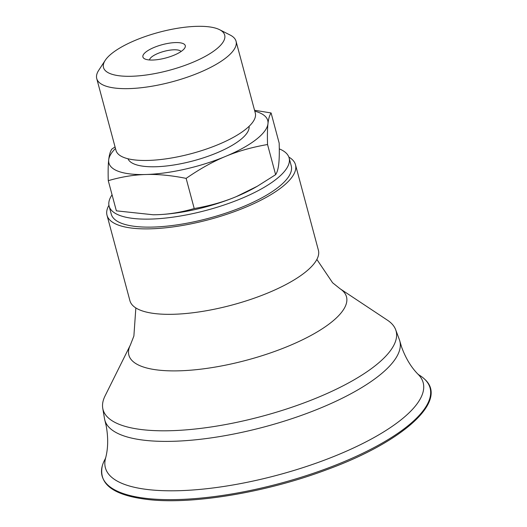 <?xml version="1.0" encoding="UTF-8"?>
<svg xmlns="http://www.w3.org/2000/svg" width="527" height="527" viewBox="0 0 527 527"><rect width="100%" height="100%" fill="white"/><g stroke="black" fill="none" stroke-linecap="round" stroke-linejoin="round"><path stroke-width="0.79" d="M288.855 157.092A97.561 30.619 165 0 1 295.489 164.747A97.561 30.619 165 0 1 209.173 219.575A97.561 30.619 165 0 1 107.014 215.253A97.561 30.619 165 0 1 108.924 205.299M112.067 194.832A93.18 29.242 -15 0 0 109.109 206.123L111.25 214.114A93.18 29.242 -15 0 0 117.218 221.215A93.18 29.242 -15 0 0 221.808 214.443A93.18 29.242 -15 0 0 291.253 165.886L289.112 157.889A93.18 29.242 -15 0 0 283.137 150.788A93.18 29.242 -15 0 0 279.29 148.884M295.489 164.747L318.387 250.206A97.561 30.619 165 0 1 232.071 305.028A97.561 30.619 165 0 1 129.912 300.706L107.014 215.253M149.51 59.973A16.442 5.158 165 0 1 157.981 53.418A16.442 5.158 165 0 1 173.93 49.795A16.442 5.158 165 0 1 181.051 51.521M152.764 60.032A21.923 6.877 -15 0 0 184.667 48.148A21.923 6.877 -15 0 0 162.309 44.663A21.923 6.877 -15 0 0 144.688 58.859A21.923 6.877 -15 0 0 152.764 60.032M131.678 76.263A62.733 19.69 165 0 1 105.216 60.348A62.733 19.69 165 0 1 196.499 26.35A62.733 19.69 165 0 1 219.594 29.696A62.733 19.69 165 0 1 203.942 57.087A62.733 19.69 165 0 1 131.678 76.263M108.272 180.675C108.002 171.644 108.14 164.707 108.7 159.865A82.212 25.803 -15 0 0 145.86 174.503C133.825 174.819 121.296 176.874 108.272 180.675L116.355 210.833L153.205 214.772L156.631 214.713A82.212 25.803 165 0 1 153.278 214.772A82.212 25.803 165 0 1 153.245 214.772M194.219 208.54C209.687 205.873 223.705 201.9 236.267 196.637A82.212 25.803 165 0 1 156.631 214.713C168.666 214.397 181.196 212.335 194.219 208.54L186.136 178.383C171.301 175.405 157.876 174.108 145.86 174.503A82.212 25.803 -15 0 0 225.49 156.427C212.908 161.618 199.792 168.936 186.136 178.383M257.334 186.242L255.187 187.467A82.212 25.803 165 0 1 236.267 196.637L257.334 186.242L275.628 174.681C277.169 172.421 278.203 168.838 278.743 163.93C279.303 159.088 279.442 152.151 279.172 143.12L271.089 112.956C269.547 115.215 268.507 118.806 267.966 123.713C267.413 128.555 267.268 135.492 267.545 144.523C252.071 147.191 238.059 151.157 225.49 156.427A82.212 25.803 -15 0 0 267.966 123.713A82.212 25.803 -15 0 0 254.785 111.157M115.472 148.482A82.212 25.803 -15 0 0 108.7 159.865C109.234 154.958 110.275 151.368 111.816 149.115L115.051 146.914M254.548 110.268L271.089 112.956M267.545 144.523L275.628 174.681M219.594 29.696L230.2 35.072A72.113 22.635 165 0 1 236.05 41.251A72.113 22.635 165 0 1 202.711 71.152A72.113 22.635 165 0 1 129.141 88.608A72.113 22.635 165 0 1 96.737 78.576A72.113 22.635 165 0 1 98.72 70.302L105.216 60.348M236.05 41.251L255.299 113.074A72.113 22.635 165 0 1 221.953 142.975A72.113 22.635 165 0 1 148.383 160.425A72.113 22.635 165 0 1 115.986 150.399L96.737 78.576M249.08 126.322A62.733 19.69 165 0 1 218.883 152.02A62.733 19.69 165 0 1 155.926 166.749A62.733 19.69 165 0 1 127.989 158.772M109.109 206.123A93.18 29.242 -15 0 0 115.077 213.218A93.18 29.242 -15 0 0 219.667 206.446A93.18 29.242 -15 0 0 289.112 157.889M105.789 457.436L105.189 458.991A169.793 53.286 -15 0 0 102.337 465.71A169.793 53.286 -15 0 0 326.43 468.641A169.793 53.286 -15 0 0 424.769 379.315A169.793 53.286 -15 0 0 419.215 375.092A169.793 53.286 -15 0 0 418.945 374.928L417.647 373.874M340.113 288.783A112.653 35.355 -15 0 1 277.722 350.323A112.653 35.355 -15 0 1 136.098 363.735A112.653 35.355 -15 0 1 130.386 344.974L105.071 395.902A151.704 47.608 -15 0 0 102.739 408.214L104.498 418.655A152.705 47.924 -15 0 0 104.847 420.223L106.25 426.086C108.364 438.089 108.114 448.879 105.499 458.464A164.496 51.626 -15 0 0 322.741 460.769A164.496 51.626 -15 0 0 418.405 374.618C411.35 367.629 405.737 358.406 401.574 346.957L399.848 341.173A152.705 47.924 -15 0 0 399.374 339.645L395.672 329.724A151.704 47.608 -15 0 0 387.497 320.225L340.113 288.783L332.603 282.768L316.865 259.442M104.847 420.223A152.705 47.924 -15 0 0 114.59 431.685A152.705 47.924 -15 0 0 306.569 413.511A152.705 47.924 -15 0 0 399.848 341.173M102.739 408.214A151.704 47.608 -15 0 0 112.758 421.159A151.704 47.608 -15 0 0 285.179 409.453A151.704 47.608 -15 0 0 395.672 329.724M130.386 344.974L133.884 336.015L135.847 307.946M102.337 465.71C98.193 484.662 114.326 496.032 150.742 499.833C195.51 504.286 267.578 491.948 326.575 469.768C403.392 441.837 448.688 400.744 424.769 379.315"/></g></svg>
